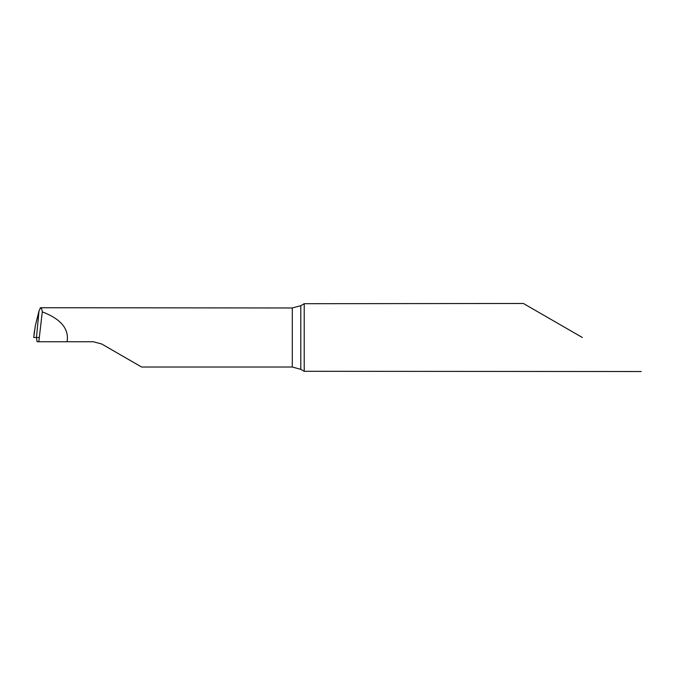 <?xml version="1.0" encoding="UTF-8"?>
<svg xmlns="http://www.w3.org/2000/svg" width="675" height="675" viewBox="0 0 675 675"><rect width="100%" height="100%" fill="white"/><g stroke="black" fill="none" stroke-linecap="round" stroke-linejoin="round"><path stroke-width="1.01" d="M67.103 341.752L93.285 341.752L101.79 344.031L141.607 367.023L292.292 367.023L300.797 369.318L304.214 371.301L304.214 303.699L300.797 305.682L292.292 307.977L40.593 307.733L38.99 311.032L36.467 337.5L37.074 341.752L67.103 341.752C69.188 328.919 60.91 318.963 42.28 311.867C41.825 308.568 41.108 307.252 40.112 307.91M582.331 337.5L523.403 303.48L582.331 337.5M304.214 371.301L641.25 371.52M38.821 341.752L42.28 311.867M523.403 303.48L304.214 303.699M36.467 337.5L38.99 311.032L35.362 325.519L33.75 337.5L36.467 337.5L34.223 337.5M34.273 332.741L34.476 330.792M39.319 337.5L33.775 337.5M300.797 369.318L300.797 305.682M292.292 367.023L292.292 307.977M34.324 332.032L33.75 337.5"/></g></svg>

